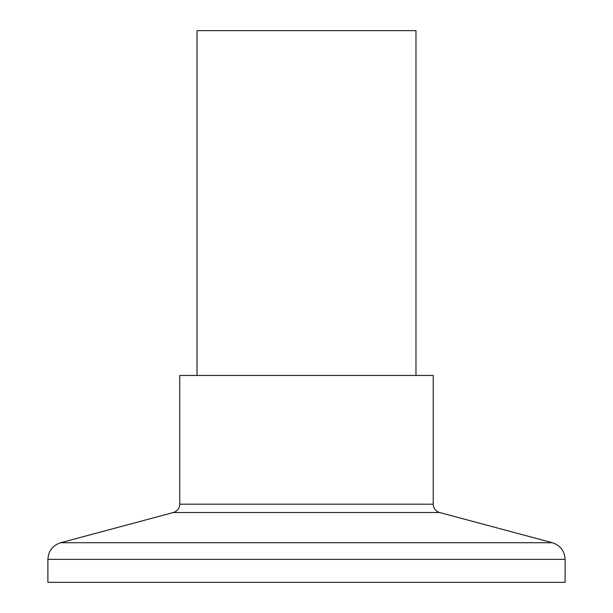 <?xml version="1.0" encoding="UTF-8"?>
<svg xmlns="http://www.w3.org/2000/svg" width="613" height="613" viewBox="0 0 613 613"><rect width="100%" height="100%" fill="white"/><g stroke="black" fill="none" stroke-linecap="round" stroke-linejoin="round"><path stroke-width="0.92" d="M433.222 504.192C433.475 508.407 435.605 511.181 439.605 512.514L173.395 512.514C177.395 511.181 179.525 508.407 179.785 504.192L433.222 504.192L433.222 375.462L179.778 375.462L179.778 504.192M415.982 30.65L197.026 30.65L197.026 375.462M565.109 559.37L565.109 582.35L47.891 582.35L47.891 559.37C48.404 550.949 52.657 545.394 60.672 542.72L552.328 542.72C560.343 545.394 564.596 550.949 565.109 559.37L47.891 559.37M439.605 512.514L552.328 542.72M415.974 30.65L415.974 375.462M173.395 512.514L60.672 542.72"/></g></svg>
